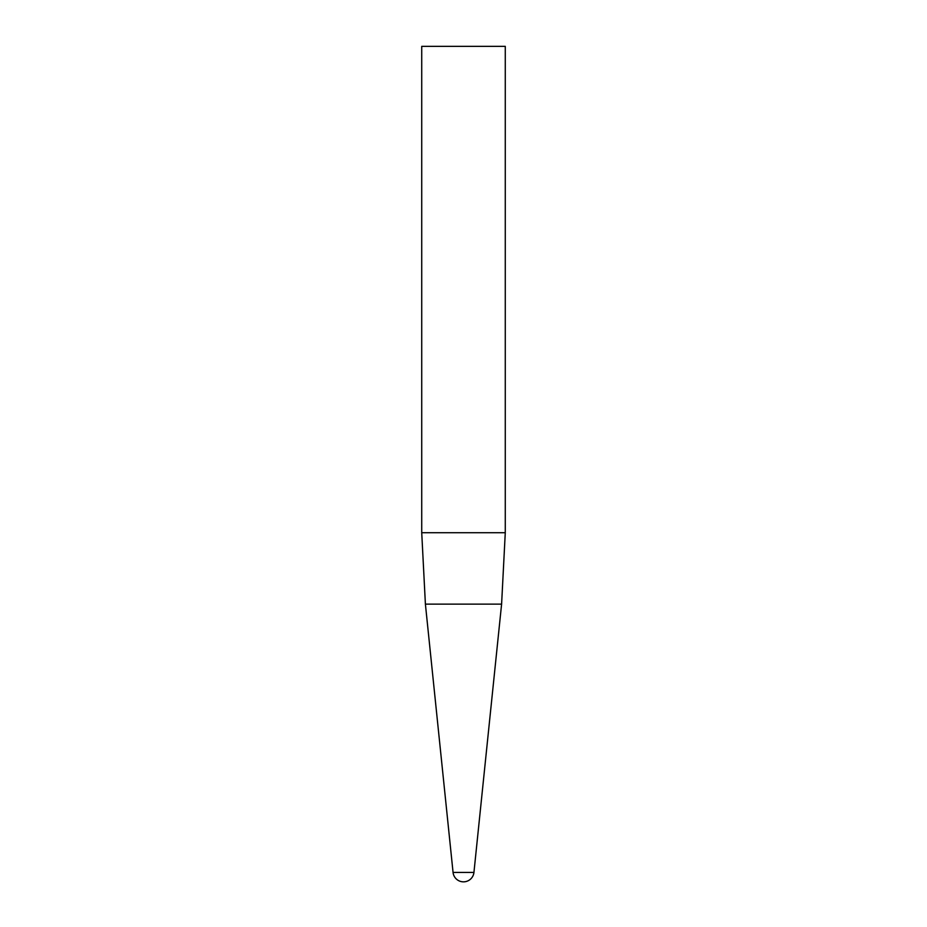 <?xml version="1.0" encoding="UTF-8"?>
<svg xmlns="http://www.w3.org/2000/svg" width="927" height="927" viewBox="0 0 927 927"><rect width="100%" height="100%" fill="white"/><g stroke="black" fill="none" stroke-linecap="round" stroke-linejoin="round"><path stroke-width="1.39" d="M505.273 532.724L505.273 46.35L421.727 46.35L421.727 532.724L505.273 532.724L501.6 604.137L425.4 604.137L421.727 532.724M501.6 604.137L473.94 872.411L453.06 872.411L425.4 604.137M453.094 872.736A10.498 10.498 0 0 0 473.906 872.736"/></g></svg>
